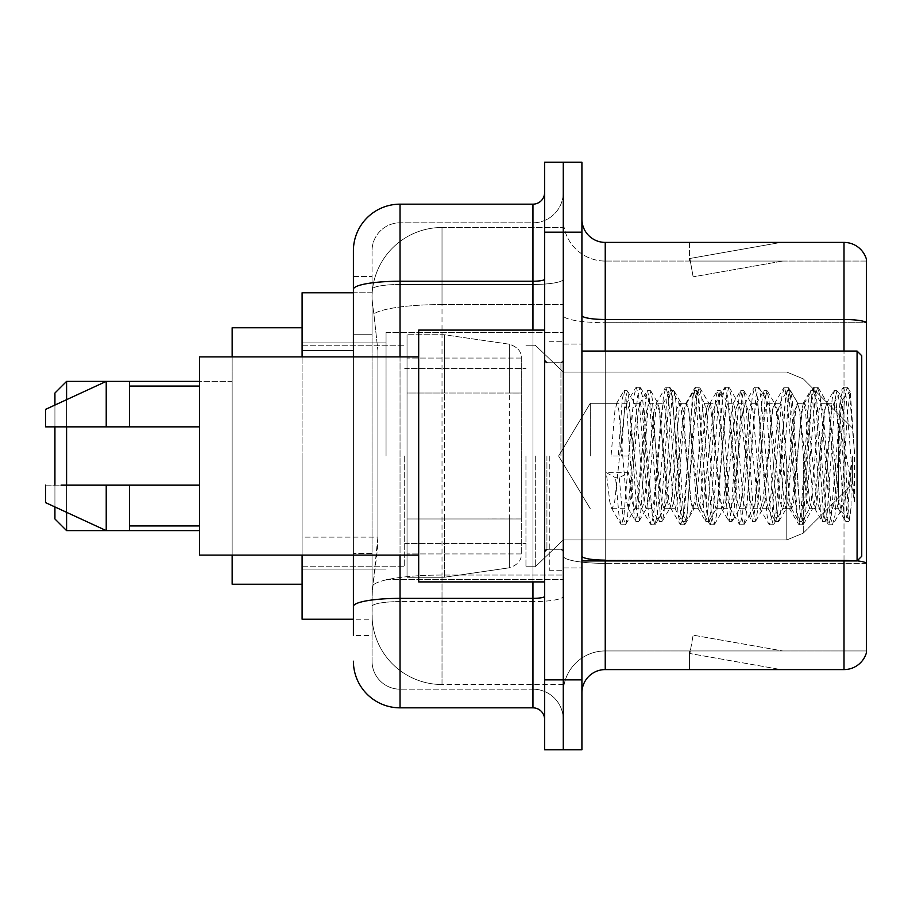 <?xml version="1.0" encoding="UTF-8"?>
<svg xmlns="http://www.w3.org/2000/svg" width="912" height="912" viewBox="0 0 912 912"><rect width="100%" height="100%" fill="white"/><g stroke="black" fill="none" stroke-linecap="round" stroke-linejoin="round"><path stroke-width="0.68" stroke-dasharray="4.56 3.42" d="M563.263 456L563.263 332.413L563.263 456M386.05 456L386.05 332.413L386.05 456M353.4 334.259L372.05 334.259L372.05 553.447L372.05 276.45L372.05 334.259L353.4 334.259L353.4 553.447L353.4 292.775L372.21 292.775L372.153 293.732A69.95 69.95 0 0 1 442.012 227.487L563.263 227.487L442.012 227.487L442.012 304.562L442.012 227.487A69.95 69.95 0 0 0 372.153 293.732L372.21 292.775L302.1 292.775L302.1 537.122L377.899 537.122L377.443 549.275L372.335 591.25L377.899 537.122L377.899 350.584L377.899 537.122L302.1 537.122L302.1 619.225L372.21 619.225L372.05 614.563A69.95 69.95 0 0 0 442.012 684.513L563.263 684.513L563.263 575.05L563.263 684.513L442.012 684.513L442.012 575.05L442.012 684.513A69.95 69.95 0 0 1 372.05 614.563L372.05 600.335L372.21 619.225L353.4 619.225M372.335 591.25L372.05 600.335L372.335 591.25M302.1 456L302.1 584.25L302.1 456M563.263 227.487L563.263 304.562L563.263 227.487M563.263 575.05L563.263 304.562L563.263 575.05L442.012 575.05A69.95 12.152 180 0 0 372.894 585.322A69.95 12.152 180 0 1 442.012 575.05L563.263 575.05M372.153 293.732C371.743 296.4 372.313 303.137 373.886 313.945L377.899 350.584L373.886 313.945C372.313 303.137 371.743 296.4 372.153 293.732A69.95 69.95 0 0 1 442.012 227.487M302.1 555.1L302.1 356.9M353.4 276.45L372.05 276.45L353.4 276.45L353.4 635.55L372.05 635.55L372.05 553.447L372.05 635.55L353.4 635.55L353.4 356.9M353.4 661.2A46.637 46.637 0 0 0 400.037 707.837L400.037 689.187A27.987 27.987 0 0 1 372.05 661.2L372.05 289.343L372.05 661.2A27.987 27.987 0 0 0 400.037 689.187L532.95 689.187L532.95 614.563L532.95 707.837A11.662 11.662 0 0 1 544.612 719.5L544.612 192.5L544.612 719.5M563.263 614.563L563.263 279.22L563.263 614.563M544.612 456L544.612 581.913L544.612 456M544.612 232.15L544.612 162.188L563.263 162.188L563.263 232.15L563.263 162.188L581.913 162.188L581.913 232.15L563.263 232.15L563.263 679.85L563.263 232.15L544.612 232.15L544.612 679.85L563.263 679.85L563.263 749.812L563.263 679.85L581.913 679.85L581.913 232.15M581.913 679.85L581.913 749.812L544.612 749.812L544.612 679.85M563.263 192.5L563.263 279.22L563.263 192.5A30.313 30.313 0 0 1 532.95 222.813A30.313 30.313 0 0 0 563.263 192.5A30.313 30.313 0 0 1 532.95 222.813L532.95 689.187L400.037 689.187L400.037 601.601L532.95 601.601A30.313 5.267 0 0 0 563.263 596.345A30.313 5.267 0 0 1 532.95 601.601L532.95 222.813L400.037 222.813L532.95 222.813M353.4 606.469A46.637 8.094 180 0 1 400.037 598.363L400.037 204.163A46.637 46.637 0 0 0 353.4 250.8A46.637 46.637 0 0 1 400.037 204.163L532.95 204.163A11.662 11.662 0 0 0 544.612 192.5A11.662 11.662 0 0 1 532.95 204.163L532.95 614.563L532.95 601.601L400.037 601.601L400.037 222.813L400.037 284.476L532.95 284.476A30.313 5.267 0 0 0 563.263 279.22A30.313 5.267 0 0 1 532.95 284.476L400.037 284.476L400.037 614.563L400.037 598.363L532.95 598.363A11.662 2.029 0 0 0 544.612 596.345M400.037 707.837L532.95 707.837M372.05 250.8L372.05 289.343L372.05 250.8A27.987 27.987 0 0 1 400.037 222.813A27.987 27.987 0 0 0 372.05 250.8A27.987 27.987 0 0 1 400.037 222.813M563.263 719.5A30.313 30.313 0 0 0 532.95 689.187A30.313 30.313 0 0 1 563.263 719.5A30.313 30.313 0 0 0 532.95 689.187M581.913 456L581.913 344.075L581.913 456M549.275 456L549.275 570.262L549.275 456M563.263 576.327L563.263 315.438L563.263 576.327M857.177 560.834A23.313 4.047 180 0 0 844.01 560.128L844.01 669.59A23.313 23.313 0 0 0 866.4 652.81L866.4 576.327L866.4 650.94L605.237 650.94L605.237 560.937M581.913 692.915L581.913 219.085L581.913 692.915A23.313 23.313 0 0 1 605.237 669.59L605.237 576.327L605.237 650.94L866.4 650.94L866.4 322.723L605.237 322.723L605.237 563.365A41.975 7.285 0 0 1 563.263 556.081A41.975 7.285 0 0 0 605.237 563.365L605.237 261.06A41.975 41.975 0 0 1 563.263 219.085L563.263 315.438L563.263 219.085A41.975 41.975 0 0 0 605.237 261.06L605.237 322.723A41.975 7.285 0 0 1 563.263 315.438A41.975 7.285 0 0 0 605.237 322.723L866.4 322.723M866.4 259.19A23.313 23.313 0 0 0 844.01 242.41L844.01 560.128A23.313 4.047 180 0 1 866.4 563.046L866.4 259.19A23.313 23.313 0 0 0 844.01 242.41L605.237 242.41A23.313 23.313 0 0 1 581.913 219.085M779.441 669.317A18.65 18.65 0 0 0 782.69 669.59L689.415 669.59L782.69 669.59A18.65 18.65 0 0 1 779.441 669.317A18.65 18.65 0 0 0 782.69 669.59A18.65 18.65 0 0 1 779.441 669.317A18.65 18.65 0 0 0 782.69 669.59A18.65 18.65 0 0 1 779.441 669.317L689.882 653.516L779.441 669.317M689.415 650.94L689.415 669.59L689.415 650.94L690.338 650.94L689.882 653.516L690.338 650.94L689.415 650.94L689.415 669.59L689.415 650.94L690.338 650.94L689.882 653.516L690.338 650.94L689.415 650.94L689.415 669.59L689.415 650.94L690.338 650.94L689.882 653.516L690.338 650.94L689.415 650.94M844.01 669.59L605.237 669.59M782.69 242.41L689.415 242.41L782.69 242.41A18.65 18.65 0 0 0 779.441 242.683A18.65 18.65 0 0 1 782.69 242.41A18.65 18.65 0 0 0 779.441 242.683A18.65 18.65 0 0 1 782.69 242.41A18.65 18.65 0 0 0 779.441 242.683A18.65 18.65 0 0 1 782.69 242.41M605.237 261.06L866.4 261.06L866.4 322.392L866.4 261.06L605.237 261.06A41.975 41.975 0 0 1 563.263 219.085M782.69 650.94L690.338 650.94L782.69 650.94L690.338 650.94L782.69 650.94L690.338 650.94L782.69 650.94L693.131 635.151L690.338 650.94L693.131 635.151L690.338 650.94L693.131 635.151L690.338 650.94L693.131 635.151L782.69 650.94M690.338 261.06L689.415 261.06L690.338 261.06L689.415 261.06L690.338 261.06L689.415 261.06L690.338 261.06L689.882 258.484L779.441 242.683L689.882 258.484L690.338 261.06L689.882 258.484L779.441 242.683L689.882 258.484L690.338 261.06L689.882 258.484L779.441 242.683L689.882 258.484L690.338 261.06L782.69 261.06L690.338 261.06L782.69 261.06L690.338 261.06L782.69 261.06L690.338 261.06L693.131 276.849L690.338 261.06M563.263 692.915A41.975 41.975 0 0 1 605.237 650.94A41.975 41.975 0 0 0 563.263 692.915A41.975 41.975 0 0 1 605.237 650.94M689.415 242.41L689.415 261.06L689.415 242.41M782.69 261.06L693.131 276.849L782.69 261.06M590.269 456L590.269 403.286L590.269 456M861.737 456L861.737 556.263L861.737 355.737L861.737 532.027L861.737 355.737L857.075 351.063L857.075 560.937L857.075 351.063L857.075 560.937L861.737 556.263L861.737 456M544.612 581.913L418.688 581.913L418.688 330.087L418.688 555.1L418.688 330.087L544.612 330.087M418.688 555.1L199.5 555.1L199.5 356.9L199.5 456L199.5 356.9L418.688 356.9M838.413 456L838.413 495.832L829.407 410.354L826.933 403.286L824.471 410.354L814.598 501.646L812.125 508.714L819.535 508.714L821.997 501.646L831.869 410.354L833.557 403.948L834.343 403.286L836.806 410.354L838.356 421.116L838.413 456L834.537 501.646L832.588 508.714L838.413 508.714L838.413 456L840.317 416.852L842.118 399.593L847.704 500.357L849.505 519.794L851.044 507.608L851.044 465.234C847.202 496.162 842.984 510.652 838.413 508.714C836.475 505.59 834.526 488.023 832.588 456L828.7 410.354L826.762 403.286L824.813 410.354L817.038 501.646L815.1 508.714L813.162 501.646L805.387 410.354L803.438 403.286L801.5 410.354L793.725 501.646L791.787 508.714L789.838 501.646L782.063 410.354L780.125 403.286L778.175 410.354L770.412 501.646L768.463 508.714L766.525 501.646L758.75 410.354L756.8 403.286L754.862 410.354L747.088 501.646L745.15 508.714L743.2 501.646L735.425 410.354L733.487 403.286L731.538 410.354L723.775 501.646L721.825 508.714L719.887 501.646L712.112 410.354L710.163 403.286L708.225 410.354L700.45 501.646L698.512 508.714L696.563 501.646L688.788 410.354L686.85 403.286L684.912 410.354L677.137 501.646L675.188 508.714L673.25 501.646L665.475 410.354L663.537 403.286L661.588 410.354L653.813 501.646L651.875 508.714L649.925 501.646L642.162 410.354L640.213 403.286L638.275 410.354L630.5 501.646L628.55 508.714L626.612 501.646L618.838 410.354L616.9 403.286L614.95 410.354L611.063 456L628.55 456L611.063 456M832.588 508.714L830.65 501.646L822.875 410.354L820.925 403.286L818.987 410.354L811.213 501.646L809.275 508.714L807.325 501.646L799.55 410.354L797.612 403.286L795.663 410.354L787.9 501.646L785.95 508.714L784.012 501.646L776.237 410.354L774.288 403.286L772.35 410.354L764.575 501.646L762.637 508.714L760.688 501.646L752.913 410.354L750.975 403.286L749.037 410.354L741.262 501.646L739.313 508.714L737.375 501.646L729.6 410.354L727.662 403.286L725.713 410.354L717.938 501.646L716 508.714L714.05 501.646L706.287 410.354L704.338 403.286L702.4 410.354L694.625 501.646L692.675 508.714L690.737 501.646L682.963 410.354L681.025 403.286L679.075 410.354L671.3 501.646L669.853 508.292L669.362 508.714L667.413 501.646L659.65 410.354L658.19 403.708L657.7 403.286L655.762 410.354L647.987 501.646L646.528 508.292L646.038 508.714L644.1 501.646L636.325 410.354L634.877 403.708L634.387 403.286L632.438 410.354L628.55 456M838.413 508.714L845.31 520.991L843.76 512.578L835.985 399.422L834.047 390.667L832.097 399.422L824.334 512.578L822.385 521.333L820.447 512.578L812.672 399.422L810.722 390.667L808.784 399.422L801.01 512.578L799.072 521.333L797.122 512.578L789.347 399.422L787.409 390.667L785.471 399.422L777.697 512.578L775.747 521.333L773.809 512.578L766.034 399.422L764.096 390.667L762.147 399.422L754.372 512.578L752.434 521.333L750.485 512.578L742.721 399.422L740.772 390.667L738.834 399.422L731.059 512.578L729.11 521.333L727.172 512.578L719.397 399.422L717.459 390.667L715.51 399.422L707.735 512.578L705.797 521.333L703.847 512.578L696.084 399.422L694.135 390.667L692.197 399.422L684.422 512.578L682.472 521.333L680.534 512.578L672.76 399.422L670.822 390.667L668.872 399.422L661.097 512.578L659.159 521.333L657.221 512.578L649.447 399.422L647.497 390.667L645.559 399.422L637.784 512.578L635.846 521.333L633.897 512.578L626.122 399.422L624.184 390.667L622.235 399.422L618.347 456M199.5 426.85L199.5 386.05L199.5 426.85L129.55 426.85L129.55 386.05L129.55 426.85L199.5 426.85L199.5 386.05L199.5 426.85L129.55 426.85L129.55 381.387L129.55 426.85L106.225 426.85L106.225 381.387L106.225 426.85L45.6 426.85L45.6 409.363L45.6 426.85L129.55 426.85L129.55 381.387L106.225 381.387L129.55 381.387M45.6 485.15L45.6 502.637L106.225 530.613L106.225 485.15L129.55 485.15L129.55 525.95L129.55 485.15L199.5 485.15L199.5 525.95L199.5 485.15L129.55 485.15L129.55 530.613L129.55 485.15L106.225 485.15L106.225 530.613L106.225 485.15L45.6 485.15L45.6 502.637L45.6 485.15L129.55 485.15L129.55 525.95L129.55 485.15L199.5 485.15L199.5 525.95L199.5 485.15M851.044 465.234L847.647 512.578L845.31 520.991M851.044 507.608L849.015 520.991L846.678 512.578L838.903 399.422L836.965 390.667L835.016 399.422L827.241 512.578L825.303 521.333L823.354 512.578L815.59 399.422L813.641 390.667L811.703 399.422L803.928 512.578L801.979 521.333L800.041 512.578L792.266 399.422L790.328 390.667L788.378 399.422L780.604 512.578L778.666 521.333L776.728 512.578L768.953 399.422L767.003 390.667L765.065 399.422L757.291 512.578L755.353 521.333L753.403 512.578L745.628 399.422L743.69 390.667L741.741 399.422L733.978 512.578L732.028 521.333L730.09 512.578L722.315 399.422L720.366 390.667L718.428 399.422L710.653 512.578L708.715 521.333L706.766 512.578L698.991 399.422L697.053 390.667L695.104 399.422L687.34 512.578L685.79 520.991L683.453 512.578L675.678 399.422L674.128 391.009L671.791 399.422L664.016 512.578L662.465 520.991L660.128 512.578L652.354 399.422L650.815 391.009L648.478 399.422L640.703 512.578L639.152 520.991L636.815 512.578L629.041 399.422L627.49 391.009L625.153 399.422L621.266 456M66.587 381.387L66.587 530.613L54.925 518.962L54.925 393.038L54.925 456L54.925 393.038L66.587 381.387L66.587 530.613L66.587 381.387L232.15 381.387L232.15 584.25L232.15 327.75L232.15 555.1M852.412 456L852.412 483.987L852.412 456M535.287 456L535.287 566.762L535.287 456M525.95 456L525.95 566.762L525.95 456M404.7 456L404.7 566.762L404.7 456M521.288 518.951L521.288 358.063L521.288 393.049L407.037 393.038L407.037 334.75L407.037 577.25L407.037 518.962L521.288 518.962L521.288 358.063L521.288 393.049L407.037 393.038L407.037 358.063L407.037 553.937L407.037 518.962L521.288 518.951M444.338 456L444.338 334.75L444.338 393.038L407.037 393.038L407.037 334.75L407.037 577.25L407.037 518.962L521.288 518.962L521.288 553.96L521.288 358.04L521.288 393.038L407.037 393.038L407.037 553.937L407.037 518.962L444.338 518.962L444.338 577.25L444.338 334.75L444.338 393.038L509.318 393.038L509.318 344.2L509.318 567.8L509.318 518.962L521.288 518.962L521.288 553.96C521.664 560.344 517.674 564.95 509.318 567.8L509.318 518.962L444.338 518.962L444.338 577.25L444.338 456M54.925 485.15L54.925 506.947M66.587 485.15L66.587 512.327M302.1 584.25L232.15 584.25L232.15 381.387L199.5 381.387M232.15 356.9L232.15 456L232.15 327.75L302.1 327.75M66.587 399.673L66.587 426.85M54.925 405.053L54.925 426.85M521.288 393.038L509.318 393.038L509.318 344.2L509.318 567.8L444.338 577.25L407.037 577.25L444.338 577.25L509.318 567.8C517.674 564.95 521.664 560.344 521.288 553.96L521.288 358.04C521.664 351.656 517.674 347.05 509.318 344.2L444.338 334.75L407.037 334.75L444.338 334.75L509.318 344.2C517.674 347.05 521.664 351.656 521.288 358.04L521.288 393.038M819.535 508.714L817.061 501.646L807.188 410.354L804.726 403.286L802.252 410.354L792.38 501.646L789.917 508.714L787.444 501.646L777.583 410.354L775.109 403.286L772.646 410.354L762.774 501.646L760.3 508.714L757.838 501.646L747.965 410.354L745.492 403.286L743.029 410.354L733.157 501.646L730.683 508.714L728.221 501.646L718.348 410.354L715.886 403.286L713.412 410.354L703.54 501.646L701.077 508.714L698.603 501.646L688.731 410.354L686.269 403.286L683.795 410.354L673.922 501.646L671.46 508.714L668.998 501.646L659.125 410.354L656.651 403.286L654.189 410.354L644.317 501.646L641.843 508.714L639.38 501.646L629.508 410.354L627.034 403.286L624.572 410.354L614.699 501.646L612.237 508.714L611.45 508.052L609.763 501.646L606.309 472.667L615.566 477.728L619.259 477.728L628.516 472.667L606.309 472.667M812.125 508.714L809.662 501.646L799.79 410.354L797.316 403.286L794.854 410.354L784.981 501.646L782.507 508.714L780.045 501.646L770.173 410.354L767.71 403.286L765.236 410.354L755.364 501.646L752.902 508.714L750.428 501.646L740.555 410.354L738.093 403.286L735.619 410.354L725.747 501.646L723.284 508.714L720.822 501.646L710.95 410.354L708.476 403.286L706.013 410.354L696.141 501.646L694.454 508.052L693.667 508.714L691.205 501.646L681.332 410.354L678.859 403.286L676.396 410.354L666.524 501.646L664.837 508.052L664.061 508.714L661.588 501.646L651.715 410.354L650.028 403.948L649.253 403.286L646.779 410.354L636.907 501.646L635.219 508.052L634.444 508.714L631.97 501.646L628.516 472.667M838.413 495.832L841.001 510.64L847.636 411.54L850.315 391.932L854.453 452.044L854.453 501.554L846.279 456L838.447 422.359M45.6 426.85L45.6 409.363L106.225 381.387L106.225 426.85L45.6 426.85M129.55 426.85L106.225 426.85M61.036 485.15L106.225 485.15M129.55 530.613L106.225 530.613L129.55 530.613L129.55 485.15M854.453 501.554L846.062 396.469L843.589 387.258L841.126 396.469L831.254 515.531L828.78 524.742L826.318 515.531L816.445 396.469L813.983 387.258L811.509 396.469L801.637 515.531L799.174 524.742L796.7 515.531L786.828 396.469L784.366 387.258L781.892 396.469L772.019 515.531L769.557 524.742L767.083 515.531L757.222 396.469L754.748 387.258L752.286 396.469L742.414 515.531L739.94 524.742L737.477 515.531L727.605 396.469L725.131 387.258L722.669 396.469L712.796 515.531L710.334 524.742L707.86 515.531L697.988 396.469L695.525 387.258L693.052 396.469L683.179 515.531L680.717 524.742L678.243 515.531L668.371 396.469L665.908 387.258L663.434 396.469L653.573 515.531L651.1 524.742L648.637 515.531L638.765 396.469L636.291 387.258L633.829 396.469L623.956 515.531L621.482 524.742L620.878 524.229L619.02 515.531L615.566 477.728M854.453 452.044L849.756 396.469L847.294 387.258L844.831 396.469L834.959 515.531L832.485 524.742L830.023 515.531L820.15 396.469L817.676 387.258L815.214 396.469L805.342 515.531L802.868 524.742L800.405 515.531L790.533 396.469L788.071 387.258L785.597 396.469L775.724 515.531L773.262 524.742L770.788 515.531L760.916 396.469L758.453 387.258L755.98 396.469L746.107 515.531L743.645 524.742L741.171 515.531L731.31 396.469L728.836 387.258L726.374 396.469L716.501 515.531L714.028 524.742L711.565 515.531L701.693 396.469L699.219 387.258L696.757 396.469L686.884 515.531L684.422 524.742L681.948 515.531L672.076 396.469L669.613 387.258L667.139 396.469L657.267 515.531L654.805 524.742L652.331 515.531L642.458 396.469L639.996 387.258L637.522 396.469L627.661 515.531L625.792 524.229L625.187 524.742L622.725 515.531L619.259 477.728M442.012 304.562L563.263 304.562L442.012 304.562L442.012 575.05L442.012 304.562A69.95 12.152 180 0 0 373.886 313.945A69.95 12.152 180 0 1 442.012 304.562M372.05 614.563A69.95 69.95 0 0 0 442.012 684.513M353.4 350.584L302.1 350.584M353.4 289.343A46.637 8.094 180 0 1 400.037 281.238L532.95 281.238A11.662 2.029 -0 0 0 544.612 279.22M400.037 356.9L400.037 555.1M532.95 581.913L532.95 330.087M400.037 284.476A27.987 4.856 180 0 0 372.05 289.343A27.987 4.856 180 0 1 400.037 284.476M400.037 601.601A27.987 4.856 180 0 0 372.05 606.469A27.987 4.856 180 0 1 400.037 601.601M400.037 689.187A27.987 27.987 0 0 1 372.05 661.2M372.05 553.447L353.4 553.447L372.05 553.447M844.01 560.937L844.01 560.128L605.237 560.128L605.237 242.41M581.913 315.438A23.313 4.047 0 0 0 605.237 319.485L844.01 319.485A23.313 4.047 180 0 1 866.4 322.392M605.237 351.063L605.237 560.128L844.01 560.128L844.01 351.063M581.913 556.081A23.313 4.047 0 0 0 605.237 560.128M866.4 563.365L605.237 563.365L866.4 563.365M560.937 456L560.937 362.725L560.937 456M546.938 456L546.938 549.275L546.938 456M803.278 456L803.278 533.121L803.278 456M786.782 456L786.782 539.95L786.782 456M386.05 332.413L563.263 332.413L386.05 332.413M302.1 342.912L386.05 342.912L302.1 342.912M302.1 569.088L386.05 569.088L302.1 569.088M386.05 579.587L563.263 579.587L386.05 579.587M544.612 362.725L563.263 362.725L544.612 362.725M544.612 549.275L563.263 549.275L544.612 549.275M563.263 344.075L581.913 344.075L563.263 344.075M549.275 570.262L563.263 570.262L549.275 570.262M549.275 341.738L563.263 341.738L549.275 341.738M563.263 567.925L581.913 567.925L563.263 567.925M627.034 403.286L590.269 403.286L558.6 456L590.269 508.714L558.6 456L590.269 403.286L616.9 403.286M581.913 560.937L857.075 560.937M546.938 362.725L560.937 362.725L563.263 360.4L560.937 362.725L546.938 362.725L544.612 360.4M546.938 549.275L560.937 549.275L563.263 551.6L560.937 549.275L546.938 549.275L544.612 551.6M634.387 403.286L640.213 403.286M657.7 403.286L663.537 403.286M681.025 403.286L686.85 403.286M704.338 403.286L710.163 403.286M727.662 403.286L733.487 403.286M750.975 403.286L756.8 403.286M774.288 403.286L780.125 403.286M797.612 403.286L803.438 403.286M820.925 403.286L826.762 403.286M646.038 508.714L651.875 508.714M669.362 508.714L675.188 508.714M692.675 508.714L698.512 508.714M716 508.714L721.825 508.714M739.313 508.714L745.15 508.714M762.637 508.714L768.463 508.714M785.95 508.714L791.787 508.714M809.275 508.714L815.1 508.714M842.118 399.593L849.916 391.795M849.505 519.794L840.522 510.811M612.237 508.714L628.55 508.714M129.55 386.05L199.5 386.05M129.55 525.95L199.5 525.95M581.913 351.063L857.075 351.063M845.709 521.333L848.616 521.333M834.047 390.667L836.965 390.667M822.385 521.333L825.303 521.333M810.722 390.667L813.641 390.667M799.072 521.333L801.979 521.333M787.409 390.667L790.328 390.667M775.747 521.333L778.666 521.333M764.096 390.667L767.003 390.667M752.434 521.333L755.353 521.333M740.772 390.667L743.69 390.667M729.11 521.333L732.028 521.333M717.459 390.667L720.366 390.667M705.797 521.333L708.715 521.333M694.135 390.667L697.053 390.667M682.472 521.333L685.391 521.333M670.822 390.667L673.729 390.667M659.159 521.333L662.078 521.333M647.497 390.667L650.416 390.667M635.846 521.333L638.753 521.333M624.184 390.667L627.103 390.667M842.403 399.695L837.353 391.009M849.756 519.715L849.015 520.991M825.702 520.991L833.078 508.292M814.04 391.009L821.416 403.708M802.378 520.991L809.753 508.292M790.715 391.009L798.103 403.708M779.065 520.991L786.44 508.292M767.402 391.009L774.778 403.708M755.74 520.991L763.127 508.292M744.089 391.009L751.465 403.708M732.427 520.991L739.803 508.292M720.765 391.009L728.141 403.708M709.103 520.991L716.49 508.292M697.452 391.009L704.828 403.708M685.79 520.991L693.166 508.292M674.128 391.009L681.503 403.708M662.465 520.991L669.853 508.292M650.815 391.009L658.19 403.708M639.152 520.991L646.528 508.292M627.49 391.009L634.877 403.708M826.272 403.708L833.648 391.009M814.61 508.292L821.986 520.991M802.948 403.708L810.335 391.009M791.297 508.292L798.673 520.991M779.635 403.708L787.01 391.009M767.972 508.292L775.36 520.991M756.322 403.708L763.697 391.009M744.659 508.292L752.035 520.991M732.997 403.708L740.373 391.009M721.335 508.292L728.722 520.991M709.684 403.708L717.06 391.009M698.022 508.292L705.398 520.991M686.36 403.708L693.736 391.009M674.698 508.292L682.085 520.991M663.047 403.708L670.423 391.009M651.385 508.292L658.76 520.991M639.722 403.708L647.11 391.009M628.072 508.292L635.447 520.991M616.409 403.708L623.785 391.009M66.587 530.613L199.5 530.613M852.412 483.987L803.278 533.121L786.782 539.95L803.278 533.121L852.412 483.987M563.263 539.95L786.782 539.95L563.263 539.95L535.287 566.762L525.95 566.762L535.287 566.762L563.263 539.95M404.7 543.438L525.95 543.438L404.7 543.438M302.1 566.762L404.7 566.762L302.1 566.762M302.1 345.238L404.7 345.238L302.1 345.238M404.7 368.562L525.95 368.562L404.7 368.562M525.95 345.238L535.287 345.238L563.263 372.05L786.782 372.05L803.278 378.879L852.412 428.013L803.278 378.879L786.782 372.05L563.263 372.05L535.287 345.238L525.95 345.238M521.288 358.063L407.037 358.063L521.288 358.063M521.288 553.937L407.037 553.937L521.288 553.937M649.253 403.286L656.651 403.286M678.859 403.286L686.269 403.286M708.476 403.286L715.886 403.286M738.093 403.286L745.492 403.286M767.71 403.286L775.109 403.286M797.316 403.286L804.726 403.286M826.933 403.286L834.332 403.286M664.061 508.714L671.46 508.714M693.667 508.714L701.077 508.714M723.284 508.714L730.683 508.714M752.902 508.714L760.3 508.714M782.507 508.714L789.917 508.714M634.444 508.714L641.843 508.714M843.589 387.258L847.294 387.258M828.78 524.742L832.485 524.742M813.983 387.258L817.676 387.258M799.174 524.742L802.868 524.742M784.366 387.258L788.071 387.258M769.557 524.742L773.262 524.742M754.748 387.258L758.453 387.258M739.94 524.742L743.645 524.742M725.131 387.258L728.836 387.258M710.334 524.742L714.028 524.742M695.525 387.258L699.219 387.258M680.717 524.742L684.422 524.742M665.908 387.258L669.613 387.258M651.1 524.742L654.805 524.742M636.291 387.258L639.996 387.258M621.482 524.742L625.187 524.742M841.001 510.64L833.089 524.229M850.315 391.932L847.898 387.771M818.281 387.771L827.72 403.948M803.472 524.229L812.911 508.052M788.675 387.771L798.103 403.948M773.866 524.229L783.294 508.052M759.058 387.771L768.485 403.948M744.249 524.229L753.677 508.052M729.44 387.771L738.868 403.948M714.632 524.229L724.06 508.052M699.823 387.771L709.262 403.948M685.026 524.229L694.454 508.052M670.217 387.771L679.645 403.948M655.409 524.229L664.837 508.052M640.6 387.771L650.028 403.948M625.792 524.229L635.219 508.052M833.557 403.948L842.984 387.771M818.748 508.052L828.176 524.229M803.939 403.948L813.379 387.771M789.131 508.052L798.57 524.229M774.334 403.948L783.761 387.771M759.525 508.052L768.953 524.229M744.716 403.948L754.144 387.771M729.908 508.052L739.336 524.229M715.099 403.948L724.527 387.771M700.291 508.052L709.718 524.229M685.482 403.948L694.921 387.771M670.685 508.052L680.113 524.229M655.876 403.948L665.304 387.771M641.068 508.052L650.495 524.229M626.259 403.948L635.687 387.771M611.45 508.052L620.878 524.229"/><path stroke-width="1.37" d="M353.4 334.259L353.4 276.45L353.4 292.775L302.1 292.775L302.1 356.9M353.4 619.225L302.1 619.225L302.1 555.1M353.4 635.55L353.4 555.1L353.4 635.55M544.612 679.85L544.612 749.812L563.263 749.812L563.263 679.85L563.263 749.812L581.913 749.812L581.913 679.85L563.263 679.85L563.263 232.15L563.263 679.85L544.612 679.85L544.612 232.15L563.263 232.15L563.263 162.188L563.263 232.15L581.913 232.15L581.913 679.85M581.913 232.15L581.913 162.188L544.612 162.188L544.612 232.15M400.037 555.1L400.037 707.837L532.95 707.837L532.95 581.913M353.4 356.9L353.4 250.8A46.637 46.637 0 0 1 400.037 204.163L532.95 204.163A11.662 11.662 0 0 0 544.612 192.5M353.4 250.8L353.4 276.45M544.612 719.5A11.662 11.662 0 0 0 532.95 707.837M400.037 707.837A46.637 46.637 0 0 1 353.4 661.2M581.913 692.915A23.313 23.313 0 0 1 605.237 669.59L844.01 669.59L844.01 560.937M866.4 259.19A23.313 23.313 0 0 0 844.01 242.41A23.313 23.313 0 0 1 866.4 259.19L866.4 652.81A23.313 23.313 0 0 1 844.01 669.59M866.4 322.392L866.4 322.392A23.313 4.047 180 0 0 844.01 319.485L844.01 242.41L605.237 242.41A23.313 23.313 0 0 1 581.913 219.085A23.313 23.313 0 0 0 605.237 242.41L605.237 351.063M866.4 322.723L866.4 563.046A23.313 4.047 180 0 0 857.177 560.834M54.925 426.85L54.925 485.15M54.925 506.947L54.925 518.962L66.587 530.613L199.5 530.613M66.587 426.85L66.587 485.15M66.587 512.327L66.587 530.613M232.15 555.1L232.15 584.25L302.1 584.25M302.1 327.75L232.15 327.75L232.15 356.9M54.925 405.053L54.925 393.038L66.587 381.387L66.587 399.673M857.075 351.063L861.737 355.737L861.737 556.263L857.075 560.937L857.075 351.063L581.913 351.063M544.612 330.087L418.688 330.087L418.688 581.913L544.612 581.913M418.688 356.9L199.5 356.9L199.5 555.1L418.688 555.1M66.587 381.387L106.225 381.387L106.225 426.85L199.5 426.85M129.55 426.85L129.55 381.387L106.225 381.387L45.6 409.363L45.6 426.85L106.225 426.85M199.5 485.15L129.55 485.15L129.55 530.613M45.6 485.15L45.6 502.637L106.225 530.613L106.225 485.15L61.036 485.15M129.55 485.15L106.225 485.15M353.4 350.584L302.1 350.584M544.612 596.345A11.662 2.029 0 0 1 532.95 598.363L400.037 598.363A46.637 8.094 180 0 0 353.4 606.469M400.037 204.163L400.037 281.238L532.95 281.238L532.95 204.163M353.4 289.343A46.637 8.094 180 0 1 400.037 281.238L400.037 356.9M532.95 330.087L532.95 281.238A11.662 2.029 0 0 0 544.612 279.22M605.237 560.937L605.237 669.59M844.01 351.063L844.01 319.485L605.237 319.485A23.313 4.047 -0 0 1 581.913 315.438M605.237 560.128A23.313 4.047 -0 0 1 581.913 556.081M129.55 381.387L199.5 381.387M581.913 560.937L857.075 560.937M546.938 362.725L544.612 360.4M129.55 386.05L199.5 386.05M129.55 525.95L199.5 525.95M546.938 549.275L544.612 551.6"/></g></svg>
